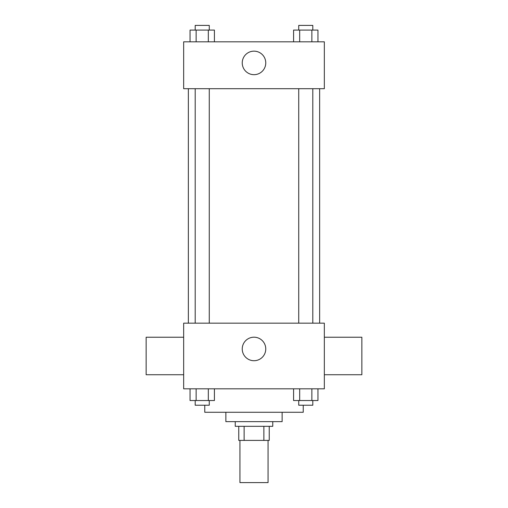 <?xml version="1.0" encoding="UTF-8"?>
<svg xmlns="http://www.w3.org/2000/svg" width="508" height="508" viewBox="0 0 508 508"><rect width="100%" height="100%" fill="white"/><g stroke="black" fill="none" stroke-linecap="round" stroke-linejoin="round"><path stroke-width="0.76" d="M239.935 440.398L239.935 482.6L268.065 482.6L268.065 440.398M263.868 426.326L263.868 440.398L238.76 440.398L238.76 426.326M263.868 440.398L269.24 440.398L269.24 426.326L269.24 440.398M272.758 421.64L272.758 426.326L235.242 426.326L235.242 421.64M244.132 426.326L244.132 440.398M282.137 412.261L282.137 421.64L225.863 421.64L225.863 412.261M303.238 405.225L303.238 412.261L204.762 412.261L204.762 405.225M324.339 388.817L183.661 388.817L183.661 323.164L324.339 323.164L324.339 388.817M265.76 348.958A11.76 11.76 0 0 1 248.12 359.143A11.76 11.76 0 0 1 248.12 338.772A11.76 11.76 0 0 1 265.76 348.958M324.339 374.745L361.855 374.745L361.855 337.236L324.339 337.236M183.661 337.236L146.145 337.236L146.145 374.745L183.661 374.745M319.646 88.703L319.646 323.164M298.736 323.164L298.736 88.703M209.264 88.703L209.264 323.164M324.339 88.703L183.661 88.703L183.661 41.815L324.339 41.815L324.339 88.703M265.76 62.916A11.76 11.76 0 0 1 248.12 73.101A11.76 11.76 0 0 1 248.12 52.73A11.76 11.76 0 0 1 265.76 62.916M317.951 41.815L317.951 30.086L293.586 30.086L293.586 41.815M311.861 30.086L311.861 41.815M299.676 30.086L299.676 41.815M298.736 30.086L298.736 25.4L312.801 25.4L312.801 30.086M214.414 41.815L214.414 30.086L190.049 30.086L190.049 41.815M208.324 30.086L208.324 41.815M196.139 30.086L196.139 41.815M195.199 30.086L195.199 25.4L209.264 25.4L209.264 30.086M317.951 388.817L317.951 400.539L293.586 400.539L293.586 388.817M311.861 388.817L311.861 400.539M299.676 388.817L299.676 400.539M312.801 400.539L312.801 405.225L298.736 405.225L298.736 400.539M214.414 388.817L214.414 400.539L190.049 400.539L190.049 388.817M208.324 388.817L208.324 400.539M196.139 388.817L196.139 400.539M209.264 400.539L209.264 405.225L195.199 405.225L195.199 400.539M188.354 88.703L188.354 323.164M312.801 323.164L312.801 88.703M195.199 88.703L195.199 323.164"/></g></svg>
